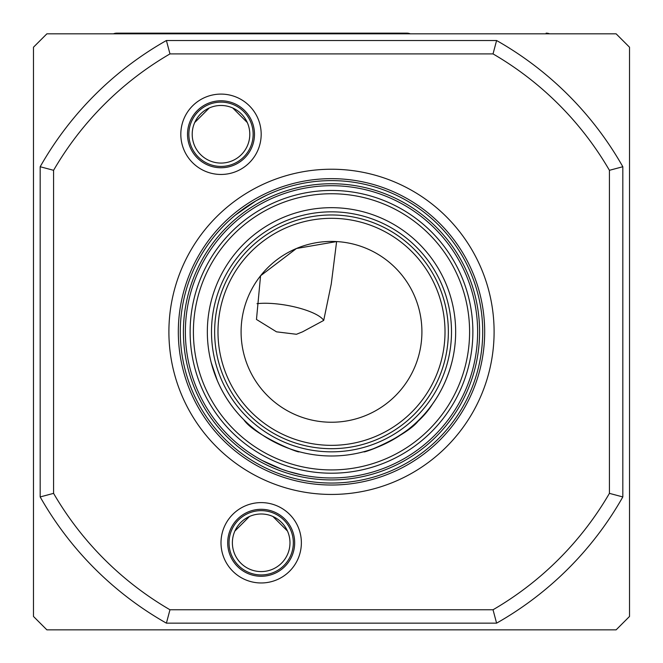 <?xml version="1.0" encoding="UTF-8"?>
<svg xmlns="http://www.w3.org/2000/svg" width="663" height="663" viewBox="0 0 663 663"><rect width="100%" height="100%" fill="white"/><g stroke="black" fill="none" stroke-linecap="round" stroke-linejoin="round"><path stroke-width="0.99" d="M252.744 33.821A9.042 9.042 0 0 1 256.158 33.15L406.842 33.15L256.158 33.15M410.256 33.821A9.042 9.042 0 0 0 406.842 33.15L395.455 33.15M549.552 33.821A9.042 9.042 0 0 0 546.138 33.15M113.448 33.821A9.042 9.042 0 0 1 116.862 33.15L267.545 33.15M232.381 542.79A28.799 28.799 0 0 0 261.181 571.589A28.799 28.799 0 0 0 289.98 542.79A28.799 28.799 0 0 0 261.181 513.991A28.799 28.799 0 0 0 232.381 542.79M293.328 542.79A32.147 32.147 0 0 0 261.181 510.643A32.147 32.147 0 0 0 229.033 542.79A32.147 32.147 0 0 0 261.181 574.937A32.147 32.147 0 0 0 293.328 542.79M249.454 516.485L234.884 531.063M287.485 531.063L272.907 516.485M192.204 134.274A28.799 28.799 0 0 0 221.003 163.073A28.799 28.799 0 0 0 249.794 134.274A28.799 28.799 0 0 0 221.003 105.475A28.799 28.799 0 0 0 192.204 134.274M253.142 134.274A32.147 32.147 0 0 0 221.003 102.127A32.147 32.147 0 0 0 188.856 134.274A32.147 32.147 0 0 0 221.003 166.421A32.147 32.147 0 0 0 253.142 134.274M209.276 107.97L194.698 122.547M247.299 122.547L232.73 107.97M301.367 542.79A40.178 40.178 0 0 1 261.181 582.968A40.178 40.178 0 0 1 221.003 542.79A40.178 40.178 0 0 1 261.181 502.604A40.178 40.178 0 0 1 301.367 542.79M227.699 542.79A33.481 33.481 0 0 0 261.181 576.271A33.481 33.481 0 0 0 294.67 542.79A33.481 33.481 0 0 0 261.181 509.308A33.481 33.481 0 0 0 227.699 542.79M261.181 134.274A40.178 40.178 0 0 1 221.003 174.46A40.178 40.178 0 0 1 180.817 134.274A40.178 40.178 0 0 1 221.003 94.096A40.178 40.178 0 0 1 261.181 134.274M187.513 134.274A33.481 33.481 0 0 0 221.003 167.756A33.481 33.481 0 0 0 254.484 134.274A33.481 33.481 0 0 0 221.003 100.793A33.481 33.481 0 0 0 187.513 134.274M235.589 214.928L255.893 200.881C226.058 221.301 226.058 221.301 255.893 200.881L265.183 195.933M262.15 460.462L281.518 469.147C248.103 453.857 248.103 453.857 281.518 469.147C316.955 478.918 316.955 478.918 281.518 469.147L288.098 471.368M288.397 471.459L301.988 474.948M307.126 475.918L307.541 475.984M323.701 320.428L331.268 283.938L336.613 241.572L296.436 248.501L260.559 275.783L256.473 319.458L276.512 331.831L296.46 334.276L302.552 331.831L323.701 320.428A40.178 11.072 10 0 0 296.593 307.4A40.178 11.072 10 0 0 256.995 303.679M217.389 380.769L211.215 362.603C217.066 384.871 227.948 403.924 243.843 419.77C253.73 434.737 299.817 453.923 299.262 451.735L295.491 450.658M432.624 403.883C412.825 435.856 366.506 452.431 363.738 451.735C363.042 453.981 409.179 434.787 419.149 419.778C434.986 404.032 445.859 384.971 451.785 362.603M448.362 331.831A116.862 116.862 0 0 1 331.5 448.694A116.862 116.862 0 0 1 214.638 331.831A116.862 116.862 0 0 1 331.5 214.969A116.862 116.862 0 0 1 448.362 331.831A116.862 116.862 0 0 1 331.5 448.694A116.862 116.862 0 0 1 214.638 331.831A116.862 116.862 0 0 0 331.5 448.694A116.862 116.862 0 0 0 448.362 331.831M445.014 331.831A113.514 113.514 0 0 1 331.5 445.345A113.514 113.514 0 0 1 217.986 331.831A113.514 113.514 0 0 1 331.5 218.318A113.514 113.514 0 0 1 445.014 331.831M455.663 331.831A124.163 124.163 0 0 1 331.5 455.995A124.163 124.163 0 0 1 207.337 331.831A124.163 124.163 0 0 1 331.5 207.676A124.163 124.163 0 0 1 455.663 331.831M469.595 331.831A138.095 138.095 0 0 1 331.5 469.926A138.095 138.095 0 0 1 193.405 331.831A138.095 138.095 0 0 1 331.5 193.745A138.095 138.095 0 0 1 469.595 331.831M472.876 331.831A141.376 141.376 0 0 1 331.5 473.208A141.376 141.376 0 0 1 190.124 331.831A141.376 141.376 0 0 1 331.5 190.463A141.376 141.376 0 0 1 472.876 331.831M259.813 459.169L261.247 459.965M185.375 331.831A146.125 146.125 0 0 1 331.5 185.706A146.125 146.125 0 0 1 477.625 331.831A146.125 146.125 0 0 1 331.5 477.965A146.125 146.125 0 0 1 185.375 331.831A146.125 146.125 0 0 0 331.5 477.965A146.125 146.125 0 0 0 477.625 331.831M482.714 331.831A151.214 151.214 0 0 1 331.5 483.054A151.214 151.214 0 0 1 180.286 331.831A151.214 151.214 0 0 1 331.5 180.618A151.214 151.214 0 0 1 482.714 331.831A151.214 151.214 0 0 1 331.5 483.054A151.214 151.214 0 0 1 180.286 331.831A151.214 151.214 0 0 0 331.5 483.054A151.214 151.214 0 0 0 482.714 331.831M168.899 331.831A162.601 162.601 0 0 0 331.5 494.441A162.601 162.601 0 0 0 494.101 331.831A162.601 162.601 0 0 0 331.5 169.231A162.601 162.601 0 0 0 168.899 331.831M421.908 331.831A90.408 90.408 0 0 1 331.5 422.24A90.408 90.408 0 0 1 241.092 331.831A90.408 90.408 0 0 1 331.5 241.423A90.408 90.408 0 0 1 421.908 331.831M629.519 616.457L629.519 47.214L616.118 33.821L46.882 33.821L33.481 47.214L33.481 616.457L46.882 629.85L616.118 629.85L629.519 616.457M235.166 215.276L233.956 216.287M238.879 212.301L245.666 207.337M255.893 200.881C288.48 185.259 288.48 185.259 255.893 200.881L266.46 195.32M279.827 189.717L280.283 189.552M40.178 496.935L40.178 166.736A334.848 334.848 0 0 1 166.405 40.518L496.595 40.518A334.848 334.848 0 0 1 622.822 166.736L622.822 496.935A334.848 334.848 0 0 1 496.595 623.154L166.405 623.154A334.848 334.848 0 0 1 40.178 496.935L53.579 493.363A321.456 321.456 0 0 0 169.968 609.761L493.032 609.761A321.456 321.456 0 0 0 609.421 493.363L609.421 170.308A321.456 321.456 0 0 0 493.032 53.91L169.968 53.91A321.456 321.456 0 0 0 53.579 170.308L53.579 493.363M496.595 40.518L493.032 53.91M169.968 53.91L166.405 40.518M53.579 170.308L40.178 166.736M622.822 166.736L609.421 170.308M622.822 496.935L609.421 493.363M169.968 609.761L166.405 623.154M496.595 623.154L493.032 609.761M211.497 331.831A120.003 120.003 0 0 1 331.5 211.837A120.003 120.003 0 0 1 451.503 331.831A120.003 120.003 0 0 1 331.5 451.835A120.003 120.003 0 0 1 211.497 331.831M183.411 331.831A148.089 148.089 0 0 1 331.5 183.742A148.089 148.089 0 0 1 479.589 331.831A148.089 148.089 0 0 1 331.5 479.921A148.089 148.089 0 0 1 183.411 331.831M178.322 331.831A153.178 153.178 0 0 1 331.5 178.654A153.178 153.178 0 0 1 484.678 331.831A153.178 153.178 0 0 1 331.5 485.018A153.178 153.178 0 0 1 178.322 331.831"/></g></svg>
